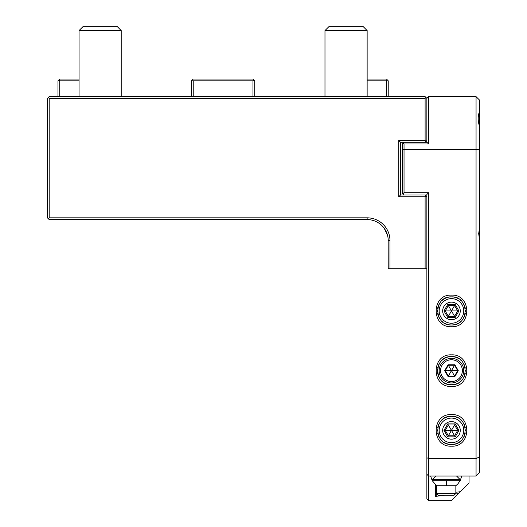 <?xml version="1.0" encoding="UTF-8"?>
<svg xmlns="http://www.w3.org/2000/svg" width="527" height="527" viewBox="0 0 527 527"><rect width="100%" height="100%" fill="white"/><g stroke="black" fill="none" stroke-linecap="round" stroke-linejoin="round"><path stroke-width="0.79" d="M324.981 96.619L324.981 30.566L367.141 30.566L367.141 96.619L425.111 96.619L388.221 96.619L388.221 80.809L387.345 79.926L386.469 80.809L367.141 80.809M121.21 96.619L121.21 30.566L79.05 30.566L79.05 96.619L49.189 96.619L425.111 96.619L426.87 98.371L428.629 96.619L428.629 143.99L404.031 143.99L403.188 143.14L402.279 144.049L402.279 193.231L402.892 193.844L404.031 192.698L428.629 192.698L428.629 458.49L476.059 458.49L476.059 476.059L428.629 476.059L428.629 458.49L426.87 457.765L426.87 268.77L388.221 268.77L388.814 268.77L388.221 268.77L388.182 239.377M48.306 97.495L49.189 98.371L49.189 217.829L48.306 218.705L47.43 217.829L47.43 98.371L49.189 96.619L57.97 96.619L57.97 80.809L59.729 79.05L79.05 79.05M79.05 80.809L59.729 80.809L58.846 79.926M59.729 80.809L59.729 96.619M49.189 98.371L425.111 98.371L425.994 97.495M426.87 98.371L426.87 140.531L425.111 142.29L400.52 142.29L398.761 140.531L425.111 140.531L425.111 98.371M425.111 140.531L425.994 141.414M398.761 140.531L398.761 196.749L400.52 194.99L400.52 142.29M49.189 217.829L367.141 217.829A22.839 22.839 0 0 1 389.98 240.661L389.98 268.77L426.87 268.77L426.87 196.749L425.994 195.866L425.111 196.749L425.111 268.77M398.761 196.749L425.111 196.749M400.52 194.99L425.111 194.99L425.994 195.866M426.87 140.531L426.87 142.29M428.629 192.698L426.87 194.456L426.87 196.749M427.45 499.477L426.87 498.891L426.87 457.765M425.111 194.99L426.87 194.99M404.031 194.99L402.892 193.844M404.031 142.29L403.188 143.14M469.03 476.059L469.03 483.081L451.461 500.65L428.629 500.65L428.629 476.059L426.87 474.3L426.87 498.891L428.043 500.064M404.031 192.698L404.031 149.319L476.059 149.319L476.059 458.49L479.57 457.034L479.57 472.541L476.059 476.059M451.461 326.74C431.066 327.715 431.066 294.145 451.461 295.12C471.863 294.145 471.863 327.715 451.461 326.74M451.461 386.469C431.066 387.437 431.066 353.874 451.461 354.849C471.863 353.874 471.863 387.437 451.461 386.469M451.461 446.191C431.066 447.166 431.066 413.603 451.461 414.571C471.863 413.603 471.863 447.166 451.461 446.191M402.279 149.549L404.031 149.319L404.031 143.99M428.629 96.619L476.059 96.619L476.059 149.319L479.57 149.78L479.57 227.242L478.694 233.639L479.57 240.029L479.57 227.242M476.059 96.619L479.57 100.13L479.57 111.309C477.772 115.927 477.772 121.012 479.57 126.566L479.57 111.309M479.57 126.566L479.57 149.78M479.57 240.029L479.57 457.034M425.111 142.29L426.929 142.29L428.629 143.99M386.469 96.619L386.469 80.809M367.141 79.05L386.469 79.05L387.345 79.926M253.836 79.926L252.96 79.05L193.231 79.05L192.355 79.926L193.231 80.809L252.96 80.809L253.836 79.926L254.719 80.809L254.719 96.619M252.96 80.809L252.96 96.619M191.479 96.619L191.479 80.809L192.355 79.926M193.231 96.619L193.231 80.809M384.921 229.331A21.08 21.08 0 0 0 367.141 219.581L49.189 219.581L48.306 218.705M367.141 217.829L367.141 219.581A21.08 21.08 0 0 1 388.221 240.661L388.221 240.338M389.98 268.77L426.87 268.77M435.651 484.998L435.651 496.368L445.058 495.202M455.328 493.977L458.51 493.601M435.651 496.368L436.692 494.589L437.568 494.478M460.394 491.724L455.855 492.251M437.41 493.707L436.692 494.589M463.76 370.659A12.299 12.299 0 0 1 451.461 382.951A12.299 12.299 0 0 1 439.169 370.659A12.299 12.299 0 0 1 451.461 358.36A12.299 12.299 0 0 1 463.76 370.659M462.357 370.659A10.889 10.889 0 0 0 451.461 359.763A10.889 10.889 0 0 0 440.572 370.659A10.889 10.889 0 0 0 451.461 381.548A10.889 10.889 0 0 0 462.357 370.659M448.069 364.77L444.669 370.659L448.069 376.541L454.86 376.541L458.259 370.659L454.86 364.77L448.069 364.77L448.352 365.264L445.236 370.659L448.352 376.047L454.577 376.047L457.693 370.659L454.577 365.264L448.352 365.264L451.415 370.567M444.669 370.659L451.362 370.659M454.86 364.77L451.514 370.567M458.259 370.659L451.567 370.659M454.86 376.541L451.514 370.744M448.069 376.541L451.415 370.744M449.465 384.565A14.051 14.051 0 0 0 454.439 384.394M454.518 384.374A14.051 14.051 0 0 0 455.512 384.117M456.487 383.781A14.051 14.051 0 0 0 458.338 382.912M459.221 382.378A14.051 14.051 0 0 0 459.61 382.108M460.051 381.779A14.051 14.051 0 0 0 460.842 381.12M462.265 379.644A14.051 14.051 0 0 0 462.89 378.834M463.964 377.082A14.051 14.051 0 0 0 464.399 376.153M465.058 374.21A14.051 14.051 0 0 0 465.282 373.208M465.506 371.166A14.051 14.051 0 0 0 465.506 370.138M465.282 368.103A14.051 14.051 0 0 0 465.058 367.102M464.392 365.158A14.051 14.051 0 0 0 463.958 364.229M462.89 362.477A14.051 14.051 0 0 0 462.265 361.667M460.842 360.191A14.051 14.051 0 0 0 460.051 359.533M458.338 358.4A14.051 14.051 0 0 0 457.429 357.932L457.891 358.162M457.304 357.873A14.051 14.051 0 0 0 454.307 356.891M453.464 356.746A14.051 14.051 0 0 0 448.49 356.924M448.405 356.937A14.051 14.051 0 0 0 447.416 357.201M446.441 357.53A14.051 14.051 0 0 0 444.584 358.4M443.708 358.94A14.051 14.051 0 0 0 443.319 359.203M442.871 359.533A14.051 14.051 0 0 0 442.087 360.191M440.658 361.667A14.051 14.051 0 0 0 440.032 362.484M438.965 364.236A14.051 14.051 0 0 0 438.53 365.165L438.965 364.223M437.865 367.108A14.051 14.051 0 0 0 437.641 368.109L437.851 367.167M437.417 370.145A14.051 14.051 0 0 0 437.417 371.173M437.851 374.157L437.641 373.208A14.051 14.051 0 0 0 437.871 374.216M438.53 376.159A14.051 14.051 0 0 0 438.965 377.088M440.032 378.834A14.051 14.051 0 0 0 440.664 379.644M442.087 381.126A14.051 14.051 0 0 0 442.871 381.779M444.584 382.912A14.051 14.051 0 0 0 445.499 383.379M445.618 383.439A14.051 14.051 0 0 0 448.622 384.42M451.461 384.71C433.332 385.58 433.332 355.738 451.461 356.601C469.59 355.732 469.597 385.58 451.461 384.71M388.195 239.607L388.162 239.041A21.08 21.08 0 0 0 388.109 238.494L388.109 238.448M388.109 238.494L387.971 237.387A21.08 21.08 0 0 0 387.872 236.834L387.628 235.681A21.08 21.08 0 0 0 387.47 235.088L384.236 228.329L386.508 232.341M387.101 233.869A21.08 21.08 0 0 0 386.877 233.25M386.008 231.248L386.357 231.992A21.08 21.08 0 0 0 386.067 231.373M385.487 230.279L385.468 230.24A21.08 21.08 0 0 0 385.204 229.798M385.184 229.759A21.08 21.08 0 0 0 384.947 229.377M387.365 234.706L387.602 235.576M388.076 238.178L388.129 238.685M388.175 239.238L388.201 239.673M388.063 238.092L387.918 237.071M385.296 229.943L385.566 230.418M385.659 230.582L385.883 231.004M386.08 231.399L386.271 231.808M386.284 231.827L386.482 232.282M387.767 236.287L387.912 237.038M388.208 239.877L388.182 239.33M387.832 236.63L387.753 236.241M387.464 235.049L387.286 234.436M386.864 233.224L386.62 232.605M453.464 297.017A14.051 14.051 0 0 0 451.461 296.879C469.59 296.003 469.597 325.851 451.461 324.981C433.332 325.857 433.332 296.009 451.461 296.879A14.051 14.051 0 0 0 448.49 297.195M448.405 297.215A14.051 14.051 0 0 0 447.416 297.472M446.441 297.801A14.051 14.051 0 0 0 444.584 298.677M443.708 299.211A14.051 14.051 0 0 0 443.319 299.481M442.871 299.81A14.051 14.051 0 0 0 442.087 300.462M440.658 301.945A14.051 14.051 0 0 0 440.032 302.755M438.965 304.507A14.051 14.051 0 0 0 438.53 305.436M437.865 307.379A14.051 14.051 0 0 0 437.641 308.381M437.417 310.423A14.051 14.051 0 0 0 437.417 311.444M437.647 313.486A14.051 14.051 0 0 0 437.871 314.487M438.53 316.431A14.051 14.051 0 0 0 438.965 317.359M440.032 319.112A14.051 14.051 0 0 0 440.664 319.922M442.087 321.398A14.051 14.051 0 0 0 442.871 322.05M444.584 323.183A14.051 14.051 0 0 0 445.499 323.657M445.618 323.71A14.051 14.051 0 0 0 448.622 324.691M449.465 324.843A14.051 14.051 0 0 0 454.439 324.665M454.307 297.169A14.051 14.051 0 0 1 457.304 298.15M457.429 298.203A14.051 14.051 0 0 1 458.338 298.677M460.051 299.81A14.051 14.051 0 0 1 460.842 300.462M462.265 301.938A14.051 14.051 0 0 1 462.89 302.748M463.958 304.501A14.051 14.051 0 0 1 464.392 305.429M465.058 307.373A14.051 14.051 0 0 1 465.282 308.374M465.506 310.416A14.051 14.051 0 0 1 465.506 311.437M465.282 313.479A14.051 14.051 0 0 1 465.058 314.481M464.399 316.424A14.051 14.051 0 0 1 463.964 317.353M462.89 319.105A14.051 14.051 0 0 1 462.265 319.915M460.842 321.398A14.051 14.051 0 0 1 460.051 322.05M459.61 322.379A14.051 14.051 0 0 1 459.221 322.649M458.338 323.183A14.051 14.051 0 0 1 456.487 324.059M455.512 324.388A14.051 14.051 0 0 1 454.518 324.645M451.461 298.631A12.299 12.299 0 0 0 439.169 310.93A12.299 12.299 0 0 0 451.461 323.229A12.299 12.299 0 0 0 463.76 310.93A12.299 12.299 0 0 0 451.461 298.631M451.461 302.149A8.781 8.781 0 0 1 460.249 310.93A8.781 8.781 0 0 1 451.461 319.711A8.781 8.781 0 0 1 442.68 310.93A8.781 8.781 0 0 1 451.461 302.149M455.203 304.461L447.726 304.461L443.991 310.93L447.726 317.399L448.352 316.325L454.577 316.325L457.693 310.93L454.577 305.535L448.352 305.535L445.236 310.93L448.352 316.325L451.461 310.93L458.938 310.93L455.203 304.461L451.461 310.93L455.203 317.399L458.938 310.93M443.991 310.93L451.461 310.93L447.726 304.461M453.464 416.475A14.051 14.051 0 0 0 451.461 416.33C469.59 415.46 469.597 445.302 451.461 444.439C433.332 445.308 433.332 415.46 451.461 416.33A14.051 14.051 0 0 0 448.49 416.646M448.405 416.666A14.051 14.051 0 0 0 447.416 416.923M446.441 417.259A14.051 14.051 0 0 0 444.584 418.128M443.708 418.662A14.051 14.051 0 0 0 443.319 418.932M442.871 419.261A14.051 14.051 0 0 0 442.087 419.92M440.658 421.396A14.051 14.051 0 0 0 440.032 422.206M438.965 423.958A14.051 14.051 0 0 0 438.53 424.887M437.865 426.83A14.051 14.051 0 0 0 437.641 427.832M437.417 429.874A14.051 14.051 0 0 0 437.417 430.902M437.647 432.937A14.051 14.051 0 0 0 437.871 433.938M438.53 435.882A14.051 14.051 0 0 0 438.965 436.811M440.032 438.563A14.051 14.051 0 0 0 440.664 439.373M442.087 440.849A14.051 14.051 0 0 0 442.871 441.507M444.584 442.64A14.051 14.051 0 0 0 445.499 443.108M445.618 443.167A14.051 14.051 0 0 0 448.622 444.149M449.465 444.294A14.051 14.051 0 0 0 454.439 444.116M454.307 416.62A14.051 14.051 0 0 1 457.304 417.601M457.429 417.661A14.051 14.051 0 0 1 458.338 418.128M460.051 419.261A14.051 14.051 0 0 1 460.842 419.914M462.265 421.396A14.051 14.051 0 0 1 462.89 422.206M463.958 423.952A14.051 14.051 0 0 1 464.392 424.881M465.058 426.824A14.051 14.051 0 0 1 465.282 427.825M465.506 429.867A14.051 14.051 0 0 1 465.506 430.895M465.282 432.93A14.051 14.051 0 0 1 465.058 433.932M464.399 435.875A14.051 14.051 0 0 1 463.964 436.804M462.89 438.556A14.051 14.051 0 0 1 462.265 439.373M460.842 440.849A14.051 14.051 0 0 1 460.051 441.507M459.61 441.837A14.051 14.051 0 0 1 459.221 442.1M458.338 442.64A14.051 14.051 0 0 1 456.487 443.51M455.512 443.839A14.051 14.051 0 0 1 454.518 444.103M451.461 418.089A12.299 12.299 0 0 0 439.169 430.381A12.299 12.299 0 0 0 451.461 442.68A12.299 12.299 0 0 0 463.76 430.381A12.299 12.299 0 0 0 451.461 418.089M451.461 421.6A8.781 8.781 0 0 1 460.249 430.381A8.781 8.781 0 0 1 451.461 439.169A8.781 8.781 0 0 1 442.68 430.381A8.781 8.781 0 0 1 451.461 421.6M455.203 423.912L447.726 423.912L443.991 430.381L447.726 436.857L448.352 435.776L454.577 435.776L457.693 430.381L454.577 424.993L448.352 424.993L445.236 430.381L448.352 435.776L451.461 430.381L458.938 430.381L455.203 423.912L451.461 430.381L455.203 436.857L458.938 430.381M443.991 430.381L451.461 430.381L447.726 423.912M445.447 383.36L444.538 382.885M442.897 381.798L442.173 381.199M441.56 380.632L441.046 380.092M438.293 375.553L438.102 375.007M437.509 372.306L437.469 371.976M437.417 370.988L437.417 370.31M437.469 369.355L437.509 369.012M438.095 366.324L438.286 365.764M440.15 362.319L440.401 361.99M441.139 361.127L441.534 360.712M442.146 360.139L442.832 359.566M444.538 358.426L445.453 357.952M455.394 357.168L453.8 356.799M450.42 356.641L449.024 356.819M448.385 356.944L447.555 357.154M447.555 384.157L448.484 384.387M449.103 384.512L450.42 384.67M453.793 384.512L455.394 384.15M457.449 383.373L458.431 382.859M435.796 476.059L432.14 479.708L460.249 479.708L456.593 476.059M460.084 480.762L457.937 483.799L455.855 485.729L436.534 485.729L432.305 480.762M460.249 479.708L460.249 480.762L432.14 480.762L432.14 479.708M455.855 493.443L436.534 493.443L438.286 495.202L454.096 495.202L455.855 493.443L455.855 485.729M79.05 30.566L83.266 26.35L116.994 26.35L121.21 30.566M324.981 30.566L329.197 26.35L362.925 26.35L367.141 30.566M389.98 240.661L388.221 240.661M447.726 317.399L455.203 317.399M447.726 436.857L455.203 436.857M446.468 485.729A15.81 0.441 -90 0 0 446.586 480.762M432.14 480.459L430.638 476.059M461.744 476.059L460.249 480.459M436.534 493.443L436.534 485.729"/></g></svg>
